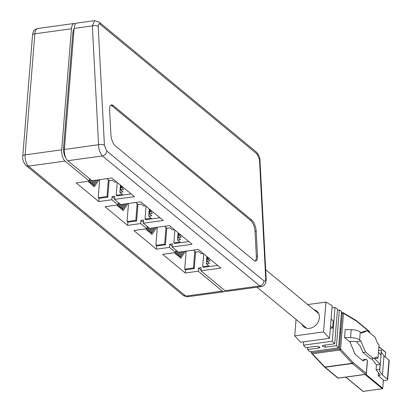 <?xml version="1.0" encoding="UTF-8"?>
<svg xmlns="http://www.w3.org/2000/svg" width="412" height="412" viewBox="0 0 412 412"><rect width="100%" height="100%" fill="white"/><g stroke="black" fill="none" stroke-linecap="round" stroke-linejoin="round"><path stroke-width="0.62" d="M89.461 178.669L89.265 181.1L76.205 182.902L98.777 201.556L111.843 199.758L118.084 204.918L105.019 206.716L127.596 225.374L140.662 223.572L146.904 228.732L133.838 230.529L156.416 249.188L169.476 247.385L175.723 252.546L162.658 254.348L185.23 273.002L198.296 271.204L222.351 291.083A8.688 3.914 82.2 0 0 224.18 291.727A8.688 3.914 82.2 0 0 225.452 291.006M89.265 181.1L65.05 161.092L28.469 166.129L185.771 296.12A4.347 3.481 129.6 0 1 183.325 295.486L26.023 165.495A4.347 3.481 129.6 0 0 28.469 166.129A8.688 3.914 82.2 0 1 25.111 154.855A4.347 1.705 -175.4 0 0 22.778 156.163C22.289 159.331 23.371 162.441 26.023 165.495M75.664 23.814A8.688 3.914 82.2 0 0 74.248 23.463A8.688 3.914 82.2 0 0 71.43 28.763L61.692 149.819A8.688 3.914 82.2 0 0 65.05 161.092M169.476 247.385L169.734 244.203L172.422 243.832L172.17 247.015L178.411 252.175L198.316 249.435L220.889 268.088L200.984 270.833L201.241 267.646L198.553 268.016L201.046 270.076M198.553 268.016L198.296 271.204M65.827 158.002A8.688 3.914 -97.8 0 1 63.546 147.954L64.509 147.82M73.738 33.14L72.775 33.274L63.546 147.954M72.775 33.274A8.688 3.914 -97.8 0 1 74.072 28.994M116.508 205.135L116.91 205.078M120.917 206.525L120.747 208.637L121.545 209.296L125.13 203.945M117.626 204.98L117.544 205.99L118.347 206.649L120.119 204.002M127.05 221.527L127.854 222.186L136.614 220.981L135.811 220.317L127.05 221.527L128.503 203.482M127.854 222.186L127.596 225.374M119.315 205.202L119.145 207.313L119.944 207.972L122.39 204.326M122.519 207.849L122.349 209.96L123.147 210.62L127.864 203.569M143.412 222.449L140.914 220.384L143.608 220.018L143.35 223.201L163.255 220.461L140.677 201.803L120.773 204.548L114.531 199.387L134.436 196.642L111.858 177.989L91.958 180.729L67.743 160.721A8.688 3.914 -97.8 0 1 64.38 149.448L74.119 28.392A8.688 3.914 -97.8 0 1 76.936 23.093L94.693 20.646L92.35 25.884L74.119 28.392M118.28 202.483L118.084 204.918M107.795 197.163L106.991 196.503L98.231 197.708L99.035 198.373L107.795 197.163L109.134 180.492M99.035 198.373L98.777 201.556M114.531 199.387L114.788 196.2L112.1 196.57L111.843 199.758M123.08 187.264L121.226 187.517L123.626 189.505L120.556 189.927L122.956 191.91L119.882 192.332L122.364 194.387L116.215 195.231L117.018 195.896L131.165 193.944M112.1 196.57L114.593 198.63M147.099 226.301L146.904 228.732M140.914 220.384L140.662 223.572M165.428 244.795L164.63 244.136L155.87 245.341L156.668 246L165.428 244.795L166.772 228.119M156.668 246L156.416 249.188M172.17 247.015L192.069 244.275L169.497 225.622L149.592 228.361L143.35 223.201M180.719 234.892L178.865 235.149L181.265 237.132L178.19 237.559L180.59 239.542L177.52 239.964L179.998 242.014L173.854 242.864L174.652 243.523L188.804 241.576M174.147 252.767L174.549 252.71M178.55 254.153L178.381 256.264L179.184 256.928L182.763 251.578M175.26 252.613L175.182 253.622L175.981 254.281L177.752 251.634M184.689 269.154L185.488 269.819L194.248 268.609L193.449 267.949L184.689 269.154L186.142 251.114M185.488 269.819L185.23 273.002M176.954 252.829L176.784 254.94L177.582 255.605L180.023 251.953M180.152 255.476L179.982 257.588L180.786 258.252L185.503 251.202M87.689 181.316L88.091 181.265M92.097 182.707L91.928 184.818L92.726 185.482L96.31 180.132M88.807 181.167L88.724 182.171L89.528 182.835L91.299 180.188M98.231 197.708L99.683 179.668M90.496 181.383L90.326 183.495L91.129 184.159L93.57 180.507M93.699 184.03L93.529 186.142L94.327 186.806L99.05 179.756M145.328 228.948L145.73 228.892M149.736 230.339L149.566 232.45L150.365 233.11L153.944 227.764M146.445 228.794L146.363 229.803L147.161 230.468L148.933 227.815M155.87 245.341L157.322 227.295M148.135 229.015L147.965 231.127L148.763 231.791L151.204 228.14M151.333 231.662L151.168 233.774L151.966 234.433L156.684 227.383M175.919 250.115L175.723 252.546M194.248 268.609L195.592 251.938M209.538 258.71L207.684 258.963L210.084 260.95L207.009 261.373L209.409 263.356L206.335 263.783L208.817 265.833L202.673 266.677L203.471 267.342L217.624 265.39M136.614 220.981L137.953 204.306M151.899 211.078L150.045 211.335L152.445 213.318L149.371 213.74L151.776 215.728L148.701 216.151L151.183 218.2L145.034 219.045L145.833 219.709L159.985 217.757M169.734 244.203L172.226 246.263M119.145 207.313L121.02 204.512M135.811 220.317L137.155 203.641M118.229 203.106L118.517 202.678M122.349 209.96L126.494 203.76M120.747 208.637L123.76 204.136M117.544 205.99L119.315 203.343M200.984 270.833L225.04 290.712L259.756 285.928L102.454 155.937C100.049 153.439 98.751 149.705 98.566 144.736L92.35 25.884A4.347 1.957 177 0 1 98.2 26.471L104.421 145.328A4.347 1.957 177 0 0 98.566 144.736L64.38 149.448M132.674 202.905L135.764 202.493L138.164 204.481L141.239 204.058L143.639 206.041L145.498 205.784M106.991 196.503L108.335 179.828M116.215 195.231L117.245 182.439M164.63 244.136L165.974 227.46M173.854 242.864L174.884 230.071M161.494 226.724L164.584 226.312L166.984 228.294L170.058 227.872L172.458 229.855L174.317 229.602M175.182 253.622L176.954 250.97M178.381 256.264L181.393 251.768M175.867 250.738L176.151 250.311M179.982 257.588L184.133 251.387M176.784 254.94L178.653 252.144M193.449 267.949L194.788 251.274M90.326 183.495L92.2 180.698M89.414 179.287L89.698 178.865M91.928 184.818L94.94 180.322M93.529 186.142L97.68 179.941M88.724 182.171L90.496 179.524M147.965 231.127L149.839 228.33M147.048 226.919L147.336 226.497M151.168 233.774L155.314 227.573M146.363 229.803L148.135 227.156M149.566 232.45L152.574 227.949M190.313 250.537L193.403 250.125L195.803 252.113L198.878 251.686L201.277 253.674L203.131 253.416M261.538 286.577L226.868 291.356A8.688 3.914 -97.8 0 1 225.04 290.712M202.673 266.677L203.698 253.885M145.034 219.045L146.064 206.252M103.855 179.091L106.945 178.679L109.345 180.662L112.419 180.24L114.824 182.228L116.678 181.97M148.701 216.151L149.283 208.915M150.045 211.335L150.179 209.657M149.371 213.74L149.731 209.286M265.725 278.63A4.347 1.957 177 0 1 266.209 279.465L266.209 279.465A4.347 1.957 177 0 0 266.209 279.465C265.936 283.832 264.375 286.206 261.527 286.582L259.756 285.928A4.347 3.481 -50.4 0 0 263.927 280.886C265.117 281.633 265.719 280.881 265.725 278.63L259.503 159.774L257.294 154.206L99.998 24.215C98.803 23.469 98.205 24.22 98.2 26.471M120.556 189.927L120.912 185.467M121.226 187.517L121.36 185.843M119.882 192.332L120.464 185.096M178.865 235.149L178.999 233.47M178.19 237.559L178.55 233.099M177.52 239.964L178.102 232.728M207.684 258.963L207.818 257.289M207.009 261.373L207.37 256.918M206.335 263.783L206.917 256.547M266.209 279.465L259.993 160.608A4.347 1.957 177 0 0 259.503 159.774M109.618 110.025L110.916 134.817A8.688 3.414 74.6 0 0 115.324 145.869L253.89 260.384A8.688 3.414 74.6 0 0 255.8 261.012A8.688 3.414 74.6 0 0 257.49 255.945L256.192 231.153A8.688 3.414 74.6 0 0 251.784 220.096L113.212 105.585A8.688 3.414 74.6 0 0 111.307 104.957A8.688 3.414 74.6 0 0 109.618 110.025M255.188 261.038A8.688 3.414 74.6 0 0 256.336 256.264L255.038 231.472A8.688 3.414 74.6 0 0 250.63 220.415L112.059 105.905A8.688 3.414 74.6 0 0 110.766 105.245M349.767 341.43L355.056 354.253L363.06 360.866L366.175 359.279L367.375 360.273A0.87 0.34 4.6 0 1 367.473 360.449A0.87 0.34 4.6 0 1 367.349 360.608M373.375 358.538L370.682 358.909L362.921 352.497L360.16 346.023L356.462 341.718A6.515 2.56 -175.4 0 0 353.604 341.45L349.196 341.424L344.55 337.588L345.194 329.626L351.225 329.657A8.688 3.414 4.6 0 1 360.258 332.072L361.551 333.143L367.329 330.779L375.09 337.196L377.577 343.412L379.04 344.617L377.948 358.157L376.491 356.952L373.375 358.538L365.614 352.126L360.912 341.105L359.619 340.034A8.688 3.414 -175.4 0 0 350.581 337.624L351.225 329.657M356.462 341.718L360.912 341.105M344.55 337.588L350.581 337.624M339.849 331.881L340.734 332.618L340.992 329.451L340.101 328.714M362.354 360.284L363.642 359.63L366.175 359.279M311.467 351.611L311.621 353.326L312.43 353.79L324.888 367.046L352.172 363.286L339.715 350.03L312.43 353.79M360.958 332.649L364.641 331.15L367.329 330.779M362.921 352.497L365.614 352.126M339.776 332.747L340.734 332.618L339.421 348.943A0.87 0.391 82.2 0 0 339.715 350.03A0.87 0.654 136.8 0 0 340.59 349.17L353.048 362.426A0.87 0.654 136.8 0 1 352.172 363.286A4.347 1.957 -97.8 0 0 352.389 363.492L325.109 367.252L338.206 378.077L365.485 374.317L352.389 363.492A0.87 0.695 129.6 0 0 353.223 362.591L366.32 373.416L367.375 360.273M377.948 358.157L375.26 358.528L374.549 357.94M307.821 347.481L307.646 349.623L309.742 351.848L338.561 347.877L341.502 311.328L339.313 310.02L336.444 345.632L338.561 347.877M332.288 341.203L334.704 343.778L337.505 308.943L335.002 307.45L332.288 341.203L303.469 345.174L305.884 347.749L317.091 346.204L319.908 347.393L318.852 348.078L307.646 349.623M336.444 345.632L324.908 347.234L322.096 346.044L323.147 345.354L334.704 343.778M335.002 307.45L331.979 307.867M337.397 310.288L339.313 310.02M325.331 345.065L325.161 347.187M330.496 326.289L332.587 328.019L333.164 320.85L331.073 319.125M332.587 328.019L330.336 328.328M303.737 341.831L303.469 345.174M296.063 319.449L294.74 335.888L300.714 342.248L329.533 338.278L332.149 305.745L325.959 302.053L323.559 331.918L329.533 338.278M306.343 328.132L305.508 327.442A10.207 8.183 129.6 0 0 305.786 327.952M301.96 324.321A10.207 8.183 -50.4 0 0 303.845 326.84A10.207 8.183 -50.4 0 0 309.597 328.328A10.207 8.183 -50.4 0 0 318.538 321.087A10.207 8.183 -50.4 0 0 316.854 311.101A10.207 8.183 -50.4 0 0 314.026 309.721M317.425 312.533A10.207 8.183 129.6 0 1 318.311 312.796M323.559 331.918L294.74 335.888M325.959 302.053L307.774 304.556M378.432 372.839L378.206 375.61L383.397 380.075M378.206 375.61L380.322 375.317L376.068 369.744L379.879 369.327L381.414 350.215L378.566 350.494M381.265 352.131L383.974 355.911L382.434 375.023L387.44 379.158L388.974 360.047L383.974 355.911M388.974 360.047A2.173 0.855 4.6 0 1 389.222 360.485L387.682 379.601A2.173 0.855 -175.4 0 0 387.44 379.158M387.682 379.601A2.173 0.855 -175.4 0 1 386.518 380.25L383.407 380.683M379.879 369.327L379.555 371.006L382.434 375.023M381.321 350.118L380.935 354.933L378.422 352.275M371.758 358.759L376.46 364.929L376.068 369.744M379.787 369.229L380.173 364.414L375.08 359.037L375.126 358.419M380.173 364.414L376.46 364.929M375.08 359.037L374.348 358.043M71.43 28.763L34.85 33.805A4.347 1.705 -175.4 0 0 32.522 35.108C32.981 34.242 32.224 29.834 37.667 28.505A8.688 3.914 82.2 0 0 34.85 33.805L25.111 154.855L61.692 149.819M222.351 291.083L185.771 296.12A8.688 3.914 82.2 0 0 187.599 296.764L183.325 295.486M104.421 145.328L106.626 150.89A4.347 3.481 -50.4 0 1 102.454 155.937L67.743 160.721M106.626 150.89L263.927 280.886M257.294 154.206A4.347 3.481 -50.4 0 0 256.213 151.925L98.911 21.929L94.693 20.646M99.998 24.215A4.347 3.481 -50.4 0 0 98.911 21.929M256.336 256.264L257.49 255.945M112.059 105.905L113.212 105.585M255.038 231.472L256.192 231.153M250.63 220.415L251.784 220.096M369.6 332.654L369.652 332L356.555 321.175A3.476 1.566 82.2 0 0 356.375 321.051L343.474 313.347L340.59 349.17A0.87 0.34 -175.4 0 0 339.421 348.943L311.374 352.811M365.887 374.148A0.87 0.391 82.2 0 1 365.671 374.379A0.87 0.391 82.2 0 1 365.485 374.317A0.87 0.695 -50.4 0 0 366.32 373.416A0.87 0.34 -175.4 0 1 366.417 373.591L367.473 360.449M366.206 373.787A0.87 0.34 -175.4 0 0 366.417 373.591A0.87 0.87 0 0 1 365.671 374.379L338.391 378.139A0.87 0.391 82.2 0 1 338.206 378.077A0.87 0.695 129.6 0 1 337.716 377.948L324.362 366.886A0.87 0.654 136.8 0 0 324.888 367.046A4.347 1.957 82.2 0 0 325.109 367.252A0.87 0.695 129.6 0 1 324.496 366.984M369.703 332.742L369.749 332.175A0.87 0.87 0 0 0 369.435 331.439A0.87 0.695 129.6 0 1 369.652 332A0.87 0.34 4.6 0 1 369.749 332.175A0.87 0.34 4.6 0 1 369.626 332.335M356.375 321.051A0.87 0.731 -59.2 0 0 356.056 320.412L343.15 312.708A0.87 0.731 -59.2 0 0 342.722 312.626A0.87 0.391 82.2 0 0 342.583 312.59A0.87 0.391 82.2 0 0 342.305 313.12L341.347 313.254M340.992 329.451L342.305 313.12A0.87 0.34 -175.4 0 1 343.474 313.347A0.87 0.731 -59.2 0 0 343.15 312.708A0.87 0.87 0 0 0 342.583 312.59L341.383 312.754M356.555 321.175A0.87 0.695 -50.4 0 0 356.195 320.526M360.258 332.072L359.619 340.034M337.716 377.948A0.87 0.87 0 0 0 338.391 378.139A0.87 0.391 82.2 0 0 338.546 378.025M318.986 346.451L318.852 348.078M350.308 341.435L350.195 342.856M385.256 356.972L385.622 352.43L378.86 346.842M365.866 374.328L382.738 388.269L383.412 379.905M345.859 377.109L363.111 391.369L382.321 388.722L365.068 374.462M385.272 352.085A0.433 0.35 129.6 0 1 385.622 352.43L385.606 352.6M382.738 388.269A0.433 0.35 129.6 0 1 382.321 388.722L382.413 388.753A0.433 0.433 0 0 0 382.789 388.356L382.738 388.269M382.681 388.459L383.459 379.998M363.281 391.343L363.111 391.369A0.433 0.35 129.6 0 1 362.756 391.076M382.521 388.64L363.204 391.4A0.433 0.433 0 0 1 362.864 391.302L345.714 377.129M22.778 156.163L32.522 35.108M187.599 296.764L224.18 291.727M37.667 28.505L74.248 23.463M259.987 160.608C260.271 158.141 259.009 155.247 256.213 151.925M369.435 331.439L356.056 320.412M324.362 366.886L311.621 353.326M306.672 328.215L257.037 287.2M318.739 313.614L265.704 269.788M385.308 357.013L385.673 352.517A0.433 0.433 0 0 0 385.514 352.152L378.875 346.662"/></g></svg>
